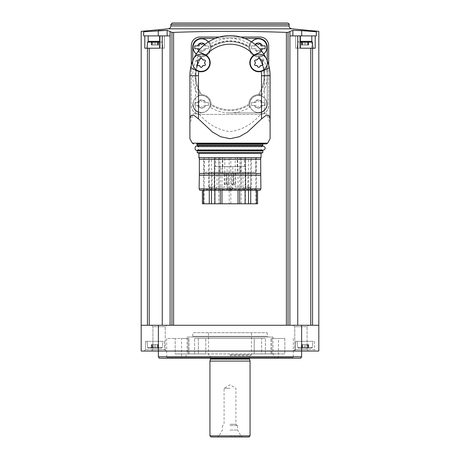 <?xml version="1.0" encoding="UTF-8"?>
<svg xmlns="http://www.w3.org/2000/svg" width="460" height="460" viewBox="0 0 460 460"><rect width="100%" height="100%" fill="white"/><g stroke="black" fill="none" stroke-linecap="round" stroke-linejoin="round"><path stroke-width="0.34" stroke-dasharray="2.3 1.72" d="M203.625 157.659L222.766 157.659L203.625 157.659L203.625 189.457L256.375 189.457L256.375 157.659L237.233 157.659L256.375 157.659M239.855 157.659L239.855 166.537L237.233 166.537L245.416 166.537L245.416 172.27L255.691 172.27L255.691 157.659M255.691 172.27L204.309 172.27L204.309 157.659M239.855 166.537L238.033 166.537L238.033 190.319M221.967 190.319L221.967 166.537L220.144 166.537L220.144 157.659M203.625 189.457L203.113 190.319L256.887 190.319L256.375 189.457M260.044 190.319L199.956 190.319M256.887 190.319L203.113 190.319M260.872 188.887L199.128 188.887M199.128 175.421L260.653 175.191L199.347 175.191L199.347 159.298L260.653 159.298L260.653 173.431L199.347 173.431M260.872 175.421L199.347 175.191M260.653 173.431L260.653 175.191M261.188 157.544L198.812 157.544M260.653 157.659L261.303 157.659M198.697 157.659L199.347 157.659M198.939 157.544L261.061 157.544L198.939 157.544M261.061 153.272L198.939 153.272M262.804 152.645L197.196 152.645M262.373 150.495L197.627 150.495M198.553 150.495L261.447 150.495L198.553 150.495L198.553 149.494L261.447 149.494L198.553 149.494M198.553 146.912L261.447 146.912L198.553 146.912L198.553 145.912L261.447 145.912L198.553 145.912M261.447 145.912L197.627 145.912M263.235 143.905L266.397 143.905M266.179 115.253L268.738 115.253M191.262 115.253L193.821 115.253M189.888 75.716L195.621 75.716L195.621 113.821L193.085 113.821L189.888 123.93L189.888 75.716A40.112 40.112 0 0 1 195.787 54.78C196.069 55.482 197.903 56.154 201.29 56.798A9.453 9.453 0 0 0 201.63 56.81A34.092 34.092 0 0 0 201.63 94.628A34.092 34.092 0 0 1 201.63 56.81L198.283 56.195A37.248 37.248 0 0 0 198.283 95.243L200.635 94.679A34.954 34.954 0 0 1 197.731 62.29M195.621 113.821L199.025 113.821C207.195 123.912 217.517 129.864 230 131.663C242.541 129.829 252.862 123.878 260.975 113.821L266.915 113.821L270.112 123.93L270.112 75.716A40.112 40.112 0 0 0 250.936 41.504C250.234 41.785 249.561 43.619 248.917 47.006A9.453 9.453 0 0 0 248.912 47.346A34.092 34.092 0 0 0 211.088 47.346L211.036 46.356A34.954 34.954 0 0 1 248.963 46.356L249.527 43.999A37.248 37.248 0 0 0 210.473 43.999L211.036 46.356M195.621 75.716A34.379 34.379 0 0 1 201.29 56.798M264.379 113.821L264.379 75.716A34.379 34.379 0 0 0 258.71 56.798A9.453 9.453 0 0 1 258.37 56.81A34.092 34.092 0 0 1 258.37 94.628A9.453 9.453 0 0 0 248.912 104.087A34.092 34.092 0 0 1 211.088 104.087A9.453 9.453 0 0 0 201.63 94.628L200.635 94.679M192.751 60.829L192.751 47.012A8.596 8.596 0 0 1 201.348 38.416L258.652 38.416A8.596 8.596 0 0 1 267.248 47.012L267.248 104.311A8.596 8.596 0 0 1 258.652 112.907L232.064 112.907A37.248 37.248 0 0 0 249.527 107.433L248.912 104.087A34.092 34.092 0 0 1 211.088 104.087L210.473 107.433A37.248 37.248 0 0 0 227.936 112.907L232.064 112.907A37.248 37.248 0 0 1 227.936 112.907L258.652 112.907A8.596 8.596 0 0 0 267.248 104.311L267.248 60.829M248.963 105.081A34.954 34.954 0 0 1 211.036 105.081M197.731 62.284A34.954 34.954 0 0 1 200.635 56.752M259.365 56.752L258.37 56.81A34.092 34.092 0 0 1 258.37 94.628L261.717 95.243A37.248 37.248 0 0 0 261.717 56.195L259.365 56.752A34.954 34.954 0 0 1 262.269 62.284M262.269 62.29A34.954 34.954 0 0 1 259.365 94.679M248.963 46.356L248.912 47.346A34.092 34.092 0 0 0 211.088 47.346A9.453 9.453 0 0 0 211.083 47.006C210.439 43.625 209.766 41.791 209.064 41.504A40.112 40.112 0 0 1 250.936 41.504A9.453 9.453 0 0 0 264.212 54.78C263.925 55.482 262.091 56.154 258.71 56.798M209.064 41.504A40.112 40.112 0 0 0 195.787 54.78A9.453 9.453 0 0 0 209.064 41.504M193.884 58.259A40.112 40.112 0 0 0 192.976 60.283A8.596 8.596 0 0 0 199.536 71.196A8.596 8.596 0 0 0 209.76 63.606A8.596 8.596 0 0 0 192.976 60.283M267.024 60.283A40.112 40.112 0 0 0 266.116 58.259A8.596 8.596 0 0 0 250.24 63.606A8.596 8.596 0 0 0 260.464 71.196A8.596 8.596 0 0 0 266.116 58.259M211.083 47.006A34.379 34.379 0 0 1 248.917 47.006M258.365 95.427A8.596 8.596 0 0 1 265.805 108.318A8.596 8.596 0 0 1 250.918 108.318A8.596 8.596 0 0 1 258.365 95.427A8.596 8.596 0 0 1 265.805 108.318A8.596 8.596 0 0 1 250.918 108.318A8.596 8.596 0 0 1 258.365 95.427A8.596 8.596 0 0 1 265.805 108.318A8.596 8.596 0 0 1 250.918 108.318A8.596 8.596 0 0 1 258.365 95.427M261.717 95.243A9.453 9.453 0 0 0 249.527 107.433M201.635 38.703A8.596 8.596 0 0 1 209.081 51.595A8.596 8.596 0 0 1 194.195 51.595A8.596 8.596 0 0 1 201.635 38.703M258.365 38.703A8.596 8.596 0 0 1 265.805 51.595A8.596 8.596 0 0 1 250.918 51.595A8.596 8.596 0 0 1 258.365 38.703M244.743 38.416L215.257 38.416M198.283 56.195A9.453 9.453 0 0 0 210.473 43.999M249.527 43.999A9.453 9.453 0 0 0 261.717 56.195M192.751 104.311A8.596 8.596 0 0 0 201.348 112.907A8.596 8.596 0 0 1 192.751 104.311M191.32 65.096L191.32 105.8A8.596 8.596 0 0 0 199.916 114.396L260.084 114.396A8.596 8.596 0 0 0 268.68 105.8L268.68 65.096M240.626 37.041L219.374 37.041M191.32 45.632L191.32 105.8C191.849 111.038 194.712 113.902 199.916 114.396L260.084 114.396C265.293 113.896 268.157 111.032 268.68 105.8L268.68 45.632C268.151 40.4 265.288 37.53 260.084 37.041L199.916 37.041C194.706 37.536 191.843 40.405 191.32 45.632M301.628 325.26L141.185 325.26L286.402 325.26L141.185 325.26L141.185 351.049L318.815 351.049L318.815 325.26L301.628 325.26L301.628 351.049L158.372 351.049L301.628 351.049M151.501 325.26L166.687 325.26L151.501 325.26L166.687 325.26L151.501 325.26L152.933 326.698L165.255 326.698L152.933 326.698L165.255 326.698L152.933 326.698L151.501 325.26M293.313 325.26L308.499 325.26L293.313 325.26L308.499 325.26L293.313 325.26L294.745 326.698L307.067 326.698L294.745 326.698L307.067 326.698L294.745 326.698L293.313 325.26M286.402 325.26L297.747 325.26L286.402 325.26L286.402 32.407C248.998 31.015 211.399 31.015 173.598 32.407L173.598 325.26M297.747 325.26L312.57 325.26L297.747 325.26L297.747 35.892L289.909 35.892L301.714 35.892L289.909 35.892L289.909 31.504L288.058 32.361L288.058 325.26M165.824 351.049L144.049 351.049L165.824 351.049L144.049 351.049L165.824 351.049L164.392 349.617L145.481 349.617L164.392 349.617L165.824 351.049M315.951 351.049L294.176 351.049L315.951 351.049L294.176 351.049L315.951 351.049L314.519 349.617L295.608 349.617L314.519 349.617L315.951 351.049M151.501 351.049L166.687 351.049L151.501 351.049L166.687 351.049L151.501 351.049L152.933 349.617L165.255 349.617L152.933 349.617L152.933 326.698L152.933 349.617L165.255 349.617L152.933 349.617L151.501 351.049M293.313 351.049L308.499 351.049L293.313 351.049L308.499 351.049L293.313 351.049L294.745 349.617L307.067 349.617L294.745 349.617L294.745 326.698L294.745 349.617L307.067 349.617L294.745 349.617L293.313 351.049M159.568 48.214L144.808 48.214L164.392 48.214L144.808 48.214L144.808 35.892L164.392 35.892L159.534 35.892L160.172 35.892L159.534 35.892L159.534 48.214L159.568 35.892L162.254 35.892L162.254 325.26M158.286 35.892L143.664 35.892L158.286 35.892L158.286 30.624L143.664 31.792L143.664 35.892L144.808 35.892M171.942 325.26L171.942 32.361L170.091 31.504L170.091 35.892L162.254 35.892M170.108 31.51L170.108 325.26M289.892 31.51L289.892 325.26M300.432 48.214L300.432 35.892L300.466 48.214L299.828 48.214L315.192 48.214L295.608 48.214L311.805 48.214L311.805 35.892L316.336 35.892L301.714 35.892L316.336 35.892L316.336 31.792L292.87 30.36L289.909 31.504M311.805 35.892L297.747 35.892M300.466 35.892L295.608 35.892L300.466 35.892M311.805 41.377L311.805 48.214L315.192 48.214L315.192 35.892M170.091 31.504L167.13 30.36L167.13 35.892M287.695 23L172.304 23M301.628 356.776L158.372 356.776M300.765 358.214L159.235 358.214M165.968 358.214L294.032 358.214L165.968 358.214L166.681 357.495L166.681 338.445L175.168 338.445L166.681 338.445M261.659 338.445L198.34 338.445L265.385 338.445L261.659 338.445L261.659 353.912L284.832 353.912L261.659 353.912L265.385 353.912L261.659 353.912L261.659 338.445M175.168 353.912L198.34 353.912L175.168 353.912L189.066 353.912L175.168 353.912L175.168 338.445L189.066 338.445L175.168 338.445L175.168 353.912M284.832 338.445L270.934 338.445L284.832 338.445L284.832 353.912L270.934 353.912L284.832 353.912L284.832 338.445M254.207 353.912L271.935 353.912L254.207 353.912L265.385 353.912L254.207 353.912L254.207 338.445L205.792 338.445L265.385 338.445L254.207 338.445L254.207 353.912M188.065 353.912L205.792 353.912L188.065 353.912L188.065 338.445L181.579 338.445L189.066 338.445L188.065 338.445L188.065 353.912M198.34 353.912L194.614 353.912L198.34 353.912L198.34 338.445L194.614 338.445L205.792 338.445L194.614 338.445L198.34 338.445L198.34 353.912M182.298 358.214L277.702 358.214L182.298 358.214L181.579 357.495L181.579 338.445M185.018 358.214L274.982 358.214L185.018 358.214L187.024 353.912L272.976 353.912L187.024 353.912L187.024 337.007L272.976 337.007L187.024 337.007M192.038 337.007L267.961 337.007L192.038 337.007L192.751 336.294L192.751 332.712L267.248 332.712L192.751 332.712M230 332.712L251.488 332.712L230 332.712M230 355.344L250.913 355.344L230 355.344M250.056 361.077L209.944 361.077M250.056 435.856L209.944 435.856M248.912 437L211.088 437M230 437L242.604 437L230 437M230 436.132L241.103 436.132L230 436.132M230 430.054L237.59 430.054L230 430.054M230 425.54L237.59 425.54L230 425.54M230 424.298L235.922 424.298L230 424.298M230 388.292L224.077 388.292L230 388.292M314.519 341.308L314.519 349.617L295.608 349.617L314.519 349.617L314.519 341.308L295.608 341.308L314.519 341.308M312.944 341.308L297.183 341.308L312.944 341.308L297.183 341.308L312.944 341.308L312.409 347.398L311.552 348.185L298.574 348.185L311.552 348.185L298.574 348.185L311.552 348.185L312.409 347.398L312.944 341.308M301.737 348.185L305.842 348.185L301.484 348.185L302.174 348.185L301.737 348.185L301.737 344.603L302.513 344.603L301.484 344.603L301.737 348.185M305.842 348.185L308.643 348.185L304.284 348.185L308.643 348.185L305.842 348.185L305.842 344.603L304.284 344.603L308.643 344.603L302.513 344.603L308.643 344.603L305.842 344.603L305.842 348.185M308.395 348.185L307.953 348.185L308.643 348.185L307.953 348.185L308.395 348.185L308.395 344.603L307.953 344.603L308.643 344.603L307.953 344.603L308.395 344.603L308.395 348.185M302.513 348.185L304.284 348.185L302.513 348.185L302.513 344.603L301.484 344.603L304.284 344.603L302.513 344.603L302.513 348.185M164.392 341.308L164.392 349.617L145.481 349.617L164.392 349.617L164.392 341.308L145.481 341.308L164.392 341.308M162.817 341.308L147.056 341.308L162.817 341.308L147.056 341.308L162.817 341.308L162.282 347.398L161.425 348.185L148.448 348.185L161.425 348.185L148.448 348.185L161.425 348.185L162.282 347.398L162.817 341.308M151.605 348.185L155.716 348.185L151.357 348.185L152.047 348.185L151.605 348.185L151.605 344.603L152.386 344.603L151.357 344.603L151.605 348.185M155.716 348.185L158.516 348.185L154.157 348.185L158.516 348.185L155.716 348.185L155.716 344.603L154.157 344.603L158.516 344.603L152.386 344.603L158.516 344.603L155.716 344.603L155.716 348.185M158.263 348.185L157.826 348.185L158.516 348.185L157.826 348.185L158.263 348.185L158.263 344.603L157.826 344.603L158.516 344.603L157.826 344.603L158.263 344.603L158.263 348.185M152.386 348.185L154.157 348.185L152.386 348.185L152.386 344.603L151.357 344.603L154.157 344.603L152.386 344.603L152.386 348.185M292.87 35.892L292.87 30.36M301.714 35.892L301.714 30.624M312.944 48.214L297.183 48.214L312.944 48.214L297.183 48.214L312.944 48.214L312.409 42.119L297.718 42.119L312.409 42.119L311.552 41.337L300.466 41.337M162.817 48.214L147.056 48.214L162.817 48.214L147.056 48.214L162.817 48.214L162.282 42.119L162.817 48.214M302.513 41.337L302.513 45.063L302.513 41.337L302.513 45.063L302.513 41.337L301.484 41.337L308.643 41.337L304.284 41.337L304.284 45.063L305.842 45.063L301.484 45.063L308.643 45.063L301.484 45.063L304.284 45.063L304.284 41.337M159.534 42.119L147.591 42.119L162.282 42.119L161.425 41.337L162.282 42.119L147.591 42.119L148.448 41.337L159.534 41.337M152.386 41.337L152.386 45.063L152.386 41.337L152.386 45.063L152.386 41.337L151.357 41.337L158.516 41.337L154.157 41.337L154.157 45.063L155.716 45.063L151.357 45.063L158.516 45.063L151.357 45.063L154.157 45.063L154.157 41.337M157.487 41.337L158.516 41.337L157.487 41.337L157.487 45.063L158.516 45.063L155.716 45.063L157.487 45.063L157.487 41.337M307.613 41.337L308.643 41.337L307.613 41.337L307.613 45.063L308.643 45.063L305.842 45.063L307.613 45.063L307.613 41.337M308.395 45.063L307.953 45.063L308.643 45.063L307.953 45.063L308.395 45.063L308.395 41.337L308.395 45.063M158.263 45.063L157.826 45.063L158.516 45.063L157.826 45.063L158.263 45.063L158.263 41.337L158.263 45.063M201.635 95.427A8.596 8.596 0 0 1 209.081 108.318A8.596 8.596 0 0 1 194.195 108.318A8.596 8.596 0 0 1 201.635 95.427A8.596 8.596 0 0 1 209.081 108.318A8.596 8.596 0 0 1 194.195 108.318A8.596 8.596 0 0 1 201.635 95.427A8.596 8.596 0 0 1 209.081 108.318A8.596 8.596 0 0 1 194.195 108.318A8.596 8.596 0 0 1 201.635 95.427M210.473 107.433A9.453 9.453 0 0 0 198.283 95.243M254.311 102.591L251.516 102.591L251.516 105.455L255.852 105.455A1.403 1.403 0 0 1 255.99 106.57A0.805 0.805 0 0 0 257.341 107.352A1.403 1.403 0 0 1 259.382 107.352A0.805 0.805 0 0 0 260.739 106.57A1.403 1.403 0 0 1 260.872 105.455L265.213 105.455L265.213 102.591L260.872 102.591A1.403 1.403 0 0 1 260.739 101.476A0.805 0.805 0 0 0 259.382 100.694A1.403 1.403 0 0 1 257.341 100.694A0.805 0.805 0 0 0 255.99 101.476A1.403 1.403 0 0 1 255.852 102.591L254.311 102.591A4.295 4.295 0 0 1 262.418 102.591M263.729 54.01A8.596 8.596 0 0 1 251.637 41.946A8.596 8.596 0 0 0 263.729 54.01M256.048 45.218A1.403 1.403 0 0 1 255.852 45.862L251.516 45.862L251.516 48.725L255.852 48.725A1.403 1.403 0 0 1 255.99 49.847A0.805 0.805 0 0 0 257.341 50.623A1.403 1.403 0 0 1 259.382 50.623A0.805 0.805 0 0 0 260.762 49.979M208.363 41.946A8.596 8.596 0 0 1 196.27 54.01A8.596 8.596 0 0 0 208.363 41.946M199.237 49.979A0.805 0.805 0 0 0 200.617 50.623A1.403 1.403 0 0 1 202.659 50.623A0.805 0.805 0 0 0 204.01 49.847A1.403 1.403 0 0 1 204.148 48.725L208.483 48.725L208.483 45.862L204.148 45.862A1.403 1.403 0 0 1 203.952 45.218M197.581 102.591L194.787 102.591L194.787 105.455L199.128 105.455A1.403 1.403 0 0 1 199.261 106.57A0.805 0.805 0 0 0 200.617 107.352A1.403 1.403 0 0 1 202.659 107.352A0.805 0.805 0 0 0 204.01 106.57A1.403 1.403 0 0 1 204.148 105.455L208.483 105.455L208.483 102.591L204.148 102.591A1.403 1.403 0 0 1 204.01 101.476A0.805 0.805 0 0 0 202.659 100.694A1.403 1.403 0 0 1 200.617 100.694A0.805 0.805 0 0 0 199.261 101.476A1.403 1.403 0 0 1 199.128 102.591L197.581 102.591A4.295 4.295 0 0 1 205.689 102.591M255.852 102.591L251.516 102.591L251.516 105.455L255.852 105.455A1.403 1.403 0 0 1 255.99 106.57A0.805 0.805 0 0 0 257.341 107.352A1.403 1.403 0 0 1 259.382 107.352A0.805 0.805 0 0 0 260.739 106.57A1.403 1.403 0 0 1 260.872 105.455L265.213 105.455L265.213 102.591L260.872 102.591A1.403 1.403 0 0 1 260.739 101.476A0.805 0.805 0 0 0 259.382 100.694A1.403 1.403 0 0 1 257.341 100.694A0.805 0.805 0 0 0 255.99 101.476A1.403 1.403 0 0 1 255.852 102.591M199.128 102.591L194.787 102.591L194.787 105.455L199.128 105.455A1.403 1.403 0 0 1 199.261 106.57A0.805 0.805 0 0 0 200.617 107.352A1.403 1.403 0 0 1 202.659 107.352A0.805 0.805 0 0 0 204.01 106.57A1.403 1.403 0 0 1 204.148 105.455L208.483 105.455L208.483 102.591L204.148 102.591A1.403 1.403 0 0 1 204.01 101.476A0.805 0.805 0 0 0 202.659 100.694A1.403 1.403 0 0 1 200.617 100.694A0.805 0.805 0 0 0 199.261 101.476A1.403 1.403 0 0 1 199.128 102.591M197.581 48.725L199.128 48.725A1.403 1.403 0 0 1 199.261 49.847A0.805 0.805 0 0 0 200.617 50.623A1.403 1.403 0 0 1 202.659 50.623A0.805 0.805 0 0 0 204.01 49.847A1.403 1.403 0 0 1 204.148 48.725L208.483 48.725L208.483 45.862L204.148 45.862A1.403 1.403 0 0 1 204.01 44.746A0.805 0.805 0 0 0 202.659 43.964A1.403 1.403 0 0 1 200.617 43.964A0.805 0.805 0 0 0 199.261 44.746A1.403 1.403 0 0 1 199.128 45.862L197.581 45.862M194.787 45.862L194.787 48.725M262.418 45.862L260.872 45.862A1.403 1.403 0 0 1 260.739 44.746A0.805 0.805 0 0 0 259.382 43.964A1.403 1.403 0 0 1 257.341 43.964A0.805 0.805 0 0 0 255.99 44.746A1.403 1.403 0 0 1 255.852 45.862L251.516 45.862L251.516 48.725L255.852 48.725A1.403 1.403 0 0 1 255.99 49.847A0.805 0.805 0 0 0 257.341 50.623A1.403 1.403 0 0 1 259.382 50.623A0.805 0.805 0 0 0 260.739 49.847A1.403 1.403 0 0 1 260.872 48.725L262.418 48.725M265.213 48.725L265.213 45.862M253.908 55.183A9.027 9.027 0 0 0 261.228 71.455M197.507 70.995A9.027 9.027 0 0 0 209.139 67.074A9.027 9.027 0 0 0 206.091 55.183M255.789 59.972A0.943 0.943 0 0 0 254.869 61.565M259.716 58.765A0.943 0.943 0 0 0 257.876 58.765M262.717 61.565A0.943 0.943 0 0 0 261.798 59.972M261.798 65.561A0.943 0.943 0 0 0 262.884 65.136M262.89 65.13A0.943 0.943 0 0 0 262.717 63.969M257.876 66.769A0.943 0.943 0 0 0 258.784 67.493M258.796 67.493A0.943 0.943 0 0 0 259.716 66.769M254.869 63.969A0.943 0.943 0 0 0 255.789 65.561M198.202 59.972A0.943 0.943 0 0 0 197.282 61.565M202.124 58.765A0.943 0.943 0 0 0 200.284 58.765M205.131 61.565A0.943 0.943 0 0 0 204.211 59.972M204.211 65.561A0.943 0.943 0 0 0 205.298 65.136M205.298 65.13A0.943 0.943 0 0 0 205.131 63.969M200.284 66.769A0.943 0.943 0 0 0 202.124 66.769M197.282 63.969A0.943 0.943 0 0 0 198.202 65.561M193.085 113.821L199.025 113.821M260.975 113.821L266.915 113.821M202.423 203.786L257.577 203.786M221.967 166.537L238.033 166.537M245.416 203.786L230.805 203.786L245.416 203.786L245.416 157.659L230.805 157.659L245.416 157.659M229.195 203.786L214.584 203.786L229.195 203.786L229.195 157.659L214.584 157.659L229.195 157.659M218.764 203.786L204.154 203.786L218.764 203.786L218.764 157.659L204.154 157.659L218.764 157.659M255.846 203.786L241.236 203.786L255.846 203.786L255.846 157.659L241.236 157.659L255.846 157.659M251.39 157.659L245.692 157.659L251.39 157.659L251.39 187.168L245.692 187.168L251.39 187.168M214.308 157.659L208.61 157.659L214.308 157.659L214.308 187.168L208.61 187.168L214.308 187.168M224.739 157.659L219.04 157.659L224.739 157.659L224.739 187.168L219.04 187.168L224.739 187.168M240.959 157.659L235.261 157.659L240.959 157.659L240.959 187.168L235.261 187.168L240.959 187.168M204.309 172.27L214.584 172.27L214.584 166.537L215.648 166.537L215.648 157.659M215.648 166.537L220.144 166.537M237.452 166.537L222.548 166.537L237.452 166.537L237.452 173.489L222.548 173.489L222.548 166.537M245.416 166.537L214.584 166.537M232.852 166.537L227.148 166.537L232.852 166.537L232.852 188.6L227.148 188.6L227.148 166.537M228.58 190.032C232.219 189.445 227.734 184.96 227.148 188.6L232.852 188.6L231.42 187.168L228.58 187.168L231.42 187.168L230 188.399L231.42 190.032L228.58 190.032L231.42 190.032M212.106 172.27L209.271 172.27L212.106 172.27L212.106 187.456L209.271 187.456L209.271 172.27M217.039 172.27L214.205 172.27L217.039 172.27L217.039 187.456L214.205 187.456L214.205 172.27M245.795 172.27L242.96 172.27L245.795 172.27L245.795 187.456L242.96 187.456L242.96 172.27M250.729 172.27L247.894 172.27L250.729 172.27L250.729 187.456L247.894 187.456L247.894 172.27M245.416 172.27L214.584 172.27M219.966 172.27L219.966 166.537M240.034 172.27L240.034 166.537M222.835 173.771L237.164 173.771M224.227 173.771L226.032 173.771L224.227 173.771L224.227 184.046L226.032 184.046L224.227 184.046A0.903 0.903 0 0 0 225.13 184.949A0.903 0.903 0 0 0 226.032 184.046L226.032 173.771M226.665 173.771L228.465 173.771L226.665 173.771L228.465 173.771L226.665 173.771L226.665 184.046L226.665 173.771M231.535 173.771L233.335 173.771L231.535 173.771L233.335 173.771L231.535 173.771L231.535 184.046L231.535 173.771M233.967 173.771L235.773 173.771L233.967 173.771L233.967 184.046L235.773 184.046L233.967 184.046A0.903 0.903 0 0 0 234.87 184.949A0.903 0.903 0 0 0 235.773 184.046L235.773 173.771M248.584 189.319L250.044 189.319L248.584 189.319L247.894 187.456L250.729 187.456L250.044 189.319M243.65 189.319L245.111 189.319L243.65 189.319L242.96 187.456L245.795 187.456L245.111 189.319M214.889 189.319L216.349 189.319L214.889 189.319L214.205 187.456L217.039 187.456L216.349 189.319M209.955 189.319L211.416 189.319L209.955 189.319L209.271 187.456L212.106 187.456L211.416 189.319M239.717 190.319L239.717 166.537M245.105 190.319L245.105 157.659M214.895 190.319L214.895 157.659M220.282 190.319L220.282 166.537M262.804 150.926L197.196 150.926M262.804 145.481L197.196 145.481M262.804 144.337L197.196 144.337M192.349 143.163L267.651 143.163M264.379 75.716L270.112 75.716M201.63 94.628A34.092 34.092 0 0 1 201.63 56.81M248.912 104.087A34.092 34.092 0 0 1 211.088 104.087M258.37 56.81A34.092 34.092 0 0 1 258.37 94.628M158.372 325.26L158.372 351.049M147.43 48.214L147.43 325.26M149.224 48.214L149.224 325.26M310.776 48.214L310.776 325.26M312.57 48.214L312.57 325.26M291.72 28.807L168.28 28.807M289.127 25.955L170.873 25.955M289.127 24.432L170.873 24.432M166.681 357.495L293.319 357.495L166.681 357.495M271.935 353.912L271.935 338.445L271.935 353.912M205.792 353.912L205.792 338.445L205.792 353.912M181.579 357.495L278.421 357.495L181.579 357.495M192.751 336.294L267.248 336.294L192.751 336.294M230 354.775L251.488 354.775L230 354.775M230 356.494L249.481 356.494L230 356.494M249.481 358.788L210.519 358.788M249.521 359.082L210.479 359.082M312.409 347.398L297.718 347.398L312.409 347.398M162.282 347.398L147.591 347.398L162.282 347.398M304.284 344.603L304.284 348.185L304.284 344.603M307.613 344.603L307.613 348.185L307.613 344.603M154.157 344.603L154.157 348.185L154.157 344.603M157.487 344.603L157.487 348.185L157.487 344.603M299.828 48.214L299.828 35.892L299.828 48.214M160.172 48.214L160.172 35.892L160.172 48.214M148.195 35.892L148.195 41.377M300.466 42.119L312.409 42.119M301.737 45.063L301.737 41.337L301.737 45.063M305.842 45.063L305.842 41.337L305.842 45.063M151.605 45.063L151.605 41.337L151.605 45.063M155.716 45.063L155.716 41.337L155.716 45.063M258.365 95.519A8.504 8.504 0 0 1 265.725 108.272A8.504 8.504 0 0 1 250.999 108.272A8.504 8.504 0 0 1 258.365 95.519M262.418 105.455A4.295 4.295 0 0 1 254.311 105.455M263.678 53.929A8.504 8.504 0 0 1 251.718 41.992M254.311 45.862A4.295 4.295 0 0 1 255.133 44.459M261.205 50.519A4.295 4.295 0 0 1 254.311 48.725M208.282 41.992A8.504 8.504 0 0 1 196.322 53.929M204.867 44.459A4.295 4.295 0 0 1 205.689 45.862M205.689 48.725A4.295 4.295 0 0 1 198.795 50.519M201.635 95.519A8.504 8.504 0 0 1 209.001 108.272A8.504 8.504 0 0 1 194.275 108.272A8.504 8.504 0 0 1 201.635 95.519M205.689 105.455A4.295 4.295 0 0 1 197.581 105.455M250.717 190.319L250.717 157.659M256.513 190.319L256.513 189.692M203.487 190.319L203.487 189.692M209.283 190.319L209.283 157.659M248.532 190.319L248.532 157.659M211.468 190.319L211.468 157.659M244.352 166.537L244.352 157.659M237.659 166.537L237.659 157.659M222.341 166.537L222.341 157.659M222.617 166.537L222.617 157.659M237.383 166.537L237.383 157.659M231.535 184.046L233.335 184.046L231.535 184.046A0.903 0.903 0 0 0 232.438 184.949A0.903 0.903 0 0 0 233.335 184.046L233.335 173.771L233.335 184.046A0.903 0.903 0 0 1 232.438 184.949A0.903 0.903 0 0 1 231.535 184.046M226.665 184.046L228.465 184.046L226.665 184.046A0.903 0.903 0 0 0 227.562 184.949A0.903 0.903 0 0 0 228.465 184.046L228.465 173.771L228.465 184.046A0.903 0.903 0 0 1 227.562 184.949A0.903 0.903 0 0 1 226.665 184.046M261.447 150.351L261.447 149.494L263.16 150.351L196.84 150.351M261.447 146.056L261.447 146.912L263.16 146.056L196.84 146.056M307.067 349.617L308.499 351.049L307.067 349.617L307.067 326.698L308.499 325.26L307.067 326.698L307.067 349.617M165.255 349.617L166.687 351.049L165.255 349.617L165.255 326.698L166.687 325.26L165.255 326.698L165.255 349.617M293.319 338.445L293.319 357.495L294.032 358.214M277.702 358.214L278.421 357.495L278.421 338.445M272.976 337.007L272.976 353.912L274.982 358.214M267.248 332.712L267.248 336.294L267.961 337.007M250.913 355.344L251.488 354.775L251.488 332.712M209.087 355.344L208.512 354.775L208.512 332.712M249.481 358.214L249.481 356.494L250.631 355.344M210.519 358.214L210.519 356.494L209.369 355.344M222.41 425.54L222.41 430.054L218.897 436.132L217.396 437M237.59 425.54L237.59 430.054L241.103 436.132L242.604 437M237.164 425.54L235.922 424.298L235.922 388.292L230 384.876L224.077 388.292L224.077 424.298L222.835 425.54M194.614 353.912L194.614 338.445L194.614 353.912M265.385 353.912L265.385 338.445L265.385 353.912M189.066 353.912L189.066 338.445L189.066 353.912M270.934 353.912L270.934 338.445L270.934 353.912M295.608 349.617L294.176 351.049L295.608 349.617L295.608 341.308L295.608 349.617M297.718 347.398L297.183 341.308L297.718 347.398L298.574 348.185L297.718 347.398M145.481 349.617L144.049 351.049L145.481 349.617L145.481 341.308L145.481 349.617M147.591 347.398L147.056 341.308L147.591 347.398L148.448 348.185L147.591 347.398M302.174 344.603L302.174 348.185L302.174 344.603M301.484 344.603L301.484 348.185L301.484 344.603M308.643 344.603L308.643 348.185L308.643 344.603M307.953 344.603L307.953 348.185L307.953 344.603M152.047 344.603L152.047 348.185L152.047 344.603M151.357 344.603L151.357 348.185L151.357 344.603M158.516 344.603L158.516 348.185L158.516 344.603M157.826 344.603L157.826 348.185L157.826 344.603M295.608 48.214L295.608 35.892L295.608 48.214M164.392 48.214L164.392 35.892L164.392 48.214M297.718 42.119L297.183 48.214L297.718 42.119L298.574 41.337L297.718 42.119M147.591 42.119L147.056 48.214M302.174 45.063L302.174 41.337L302.174 45.063M301.484 45.063L301.484 41.337L301.484 45.063M308.643 45.063L308.643 41.337L308.643 45.063M307.953 45.063L307.953 41.337L307.953 45.063M152.047 45.063L152.047 41.337L152.047 45.063M151.357 45.063L151.357 41.337L151.357 45.063M158.516 45.063L158.516 41.337L158.516 45.063M157.826 45.063L157.826 41.337L157.826 45.063M241.236 203.786L241.236 157.659M204.154 203.786L204.154 157.659M214.584 203.786L214.584 157.659M230.805 203.786L230.805 157.659M245.692 187.168L245.692 157.659M208.61 187.168L208.61 157.659M219.04 187.168L219.04 157.659M235.261 187.168L235.261 157.659M222.766 166.537L222.766 157.659M237.233 166.537L237.233 157.659M240.172 172.27L240.172 166.537M219.828 172.27L219.828 166.537"/><path stroke-width="0.69" d="M257.577 203.786L257.577 190.319L257.577 203.786L238.033 203.786L238.033 190.319M238.033 203.786L202.423 203.786L202.423 190.319L202.423 203.786M260.872 188.887L199.128 188.887L199.956 190.319L260.044 190.319L260.872 188.887L260.653 157.659L260.653 159.298L199.347 159.298L199.347 157.659L198.697 157.659L260.653 157.659M199.128 188.887L199.347 175.191L260.653 175.191M199.347 175.191L199.347 173.431L260.653 173.431M199.347 173.431L199.347 157.659M198.939 157.544L198.939 153.272L261.061 153.272L262.804 152.645L262.804 150.926L262.373 150.495L197.627 150.495L197.196 150.926L262.804 150.926M198.939 153.272L197.196 152.645L262.804 152.645M197.196 152.645L197.196 150.926M198.553 149.494C193.901 153.45 193.901 142.957 198.553 146.912M197.196 144.337L262.804 144.337L263.235 143.905L196.765 143.905L197.627 145.912L261.447 146.056M196.765 143.905L266.397 143.905L267.651 143.163L270.112 138.696L270.112 118.876L268.738 115.253L266.179 115.253L261.516 118.876L247.664 131.939L239.361 136.735L230.034 138.696L220.679 136.752L212.382 131.968L198.484 118.876L193.821 115.253L191.262 115.253L189.888 118.876L189.888 138.696L192.349 143.163L267.651 143.163M193.602 143.905L192.349 143.163M189.888 138.696L189.888 123.93M189.888 118.876L189.888 75.716A40.112 40.112 0 0 1 190.653 67.919L197.507 70.995L190.653 67.919A40.112 40.112 0 0 1 192.976 60.283M270.112 123.93L270.112 138.696M270.112 118.876L270.112 75.716L261.516 75.716L261.516 118.876M261.516 75.716A31.516 31.516 0 0 0 261.228 71.455A9.027 9.027 0 0 0 262.493 70.995L269.347 67.919L261.228 71.455A9.027 9.027 0 0 1 253.908 55.183A31.516 31.516 0 0 0 206.091 55.183A9.027 9.027 0 0 0 204.907 54.539L198.059 51.457L206.091 55.183A9.027 9.027 0 0 1 198.772 71.455L197.507 70.995M255.093 54.539L253.908 55.183A9.027 9.027 0 0 1 255.093 54.539L261.941 51.457L255.093 54.539M193.884 58.259A40.112 40.112 0 0 1 266.116 58.259M267.024 60.283A40.112 40.112 0 0 1 270.112 75.716M267.248 60.829L267.248 47.012A8.596 8.596 0 0 0 258.652 38.416L244.743 38.416M215.257 38.416L201.348 38.416A8.596 8.596 0 0 0 192.751 47.012L192.751 60.829M219.374 37.041L199.916 37.041A8.596 8.596 0 0 0 191.32 45.632L191.32 65.096M268.68 65.096L268.68 45.632A8.596 8.596 0 0 0 260.084 37.041L240.626 37.041M173.598 325.26L173.598 32.407L171.942 32.361L173.598 32.407C211.002 31.015 248.601 31.015 286.402 32.407L288.058 32.361L286.402 32.407L286.402 325.26M158.372 325.26L141.185 325.26L141.185 351.049L318.815 351.049L318.815 325.26L158.372 325.26L158.372 356.776L301.628 356.776L301.628 325.26M148.195 41.377L148.195 35.892L159.534 35.892L159.568 48.214L144.808 48.214L144.808 35.892L143.664 35.892L143.664 31.792C140.357 31.217 140.357 31.217 143.664 31.792C140.357 31.217 140.357 31.217 143.664 31.792L167.13 30.36L158.286 30.624L158.286 35.892M148.195 35.892L144.808 35.892M159.568 48.214L159.534 35.892L170.091 35.892L170.091 31.504L171.942 32.361L171.942 325.26M301.714 35.892L301.714 30.624L316.336 31.792C319.642 31.217 319.642 31.217 316.336 31.792C319.642 31.217 319.642 31.217 316.336 31.792L316.336 35.892L300.432 35.892L300.466 48.214L300.432 35.892L297.747 35.892L297.747 325.26M300.432 48.214L315.192 48.214L315.192 35.892M288.058 325.26L288.058 32.361L289.909 31.504L289.909 35.892L297.747 35.892M289.892 31.51L289.892 325.26M170.108 31.51L170.108 325.26M162.254 35.892L162.254 325.26M167.13 35.892L167.13 30.36L170.091 31.504M289.909 31.504L292.87 30.36L301.714 30.624M170.873 24.432L289.127 24.432C289.392 24.041 288.914 23.563 287.695 23L172.304 23L170.873 24.432L170.873 25.955C170.74 27.571 169.872 28.52 168.28 28.807L291.72 28.807L318.815 31.355L318.815 325.26M158.372 356.776L159.235 358.214L300.765 358.214L301.628 356.776M230 361.077L250.056 361.077L249.521 359.082L210.479 359.082L209.944 361.077L230 361.077M250.056 435.856L248.912 437L211.088 437L209.944 435.856L250.056 435.856L250.056 361.077M292.87 35.892L292.87 30.36M300.466 41.337L311.552 41.337L312.409 42.119L312.944 48.214M304.284 41.337L302.513 41.337M159.534 41.337L148.448 41.337L147.591 42.119L147.056 48.214M154.157 41.337L152.386 41.337M258.365 38.703A8.596 8.596 0 0 1 263.729 54.01A8.596 8.596 0 0 0 258.365 38.703A8.596 8.596 0 0 0 251.637 41.946A8.596 8.596 0 0 1 258.365 38.703M260.762 49.979A0.805 0.805 0 0 0 260.739 49.847A1.403 1.403 0 0 1 260.872 48.725L265.213 48.725L265.213 45.862L260.872 45.862A1.403 1.403 0 0 1 260.739 44.746A0.805 0.805 0 0 0 259.382 43.964A1.403 1.403 0 0 1 257.341 43.964A0.805 0.805 0 0 0 255.99 44.746A1.403 1.403 0 0 1 256.048 45.218M201.635 38.703A8.596 8.596 0 0 1 208.363 41.946A8.596 8.596 0 0 0 193.522 44.453A8.596 8.596 0 0 0 196.27 54.01A8.596 8.596 0 0 1 201.635 38.703M203.952 45.218A1.403 1.403 0 0 1 204.01 44.746A0.805 0.805 0 0 0 202.659 43.964A1.403 1.403 0 0 1 200.617 43.964A0.805 0.805 0 0 0 199.261 44.746A1.403 1.403 0 0 1 199.128 45.862L194.787 45.862L194.787 48.725L199.128 48.725A1.403 1.403 0 0 1 199.261 49.847A0.805 0.805 0 0 0 199.237 49.979M204.867 44.459A4.295 4.295 0 0 0 197.581 45.862L194.787 45.862M194.787 48.725L197.581 48.725A4.295 4.295 0 0 0 198.795 50.519M261.205 50.519A4.295 4.295 0 0 0 262.418 48.725L265.213 48.725M265.213 45.862L262.418 45.862A4.295 4.295 0 0 0 255.133 44.459M258.796 54.171A8.596 8.596 0 0 1 266.236 67.062A8.596 8.596 0 0 1 251.35 67.062A8.596 8.596 0 0 1 258.796 54.171M254.869 61.565C254.363 60.559 254.667 60.03 255.789 59.972A1.656 1.656 0 0 0 257.128 59.8L258.796 58.04L260.464 59.8L261.798 59.972C262.919 60.03 263.229 60.565 262.717 61.565L262.2 62.727L262.717 63.969C263.223 64.975 262.919 65.504 261.798 65.561L260.532 65.694L259.716 66.769C259.101 67.706 258.486 67.706 257.876 66.769L257.128 65.734L255.789 65.561C254.667 65.504 254.363 64.969 254.869 63.969L255.386 62.807A1.656 1.656 0 0 0 254.869 61.565L255.386 62.807A1.656 1.656 0 0 1 254.869 63.969M255.789 59.972L257.128 59.8A1.656 1.656 0 0 0 257.876 58.765M201.204 54.171A8.596 8.596 0 0 1 208.65 67.062A8.596 8.596 0 0 1 193.763 67.062A8.596 8.596 0 0 1 201.204 54.171M205.131 63.969A1.656 1.656 0 0 1 204.614 62.807L205.131 63.969C205.637 64.975 205.333 65.504 204.211 65.561L202.871 65.734L202.124 66.769C201.514 67.706 200.899 67.706 200.284 66.769L199.467 65.694L198.202 65.561C197.081 65.504 196.771 64.969 197.282 63.969L197.8 62.807L197.282 61.565C196.776 60.559 197.081 60.03 198.202 59.972A1.656 1.656 0 0 0 199.536 59.8L201.204 58.04L202.871 59.8L204.211 59.972C205.333 60.03 205.637 60.565 205.131 61.565L204.614 62.727A1.656 1.656 0 0 0 204.614 62.807L204.614 62.727A1.656 1.656 0 0 1 205.131 61.565M198.202 59.972L199.536 59.8A1.656 1.656 0 0 0 200.284 58.765M259.716 58.765A1.656 1.656 0 0 0 261.798 59.972M262.717 61.565A1.656 1.656 0 0 0 262.717 63.969M261.798 65.561A1.656 1.656 0 0 0 259.716 66.769M257.876 66.769A1.656 1.656 0 0 0 255.789 65.561M197.282 63.969A1.656 1.656 0 0 0 197.282 61.565M202.124 58.765A1.656 1.656 0 0 0 204.211 59.972M204.211 65.561A1.656 1.656 0 0 0 202.124 66.769M200.284 66.769A1.656 1.656 0 0 0 198.202 65.561M221.967 203.786L221.967 190.319M239.717 203.786L239.717 190.319M245.105 203.786L245.105 190.319M214.895 203.786L214.895 190.319M220.282 203.786L220.282 190.319M197.196 145.481L262.804 145.481L262.373 145.912M198.484 118.876L198.484 75.716A31.516 31.516 0 0 1 198.772 71.455M198.484 75.716L189.888 75.716M147.43 48.214L147.43 325.26M149.224 48.214L149.224 325.26M312.57 48.214L312.57 325.26M310.776 48.214L310.776 325.26M170.873 25.955L289.127 25.955C289.26 27.571 290.128 28.52 291.72 28.807M210.519 358.214L210.519 358.788L249.481 358.788L249.481 358.214M311.805 41.377L311.805 35.892M312.409 42.119L300.466 42.119M159.534 42.119L147.591 42.119M251.718 41.992A8.504 8.504 0 0 1 266.386 44.482A8.504 8.504 0 0 1 263.678 53.929M196.322 53.929A8.504 8.504 0 0 1 201.635 38.795A8.504 8.504 0 0 1 208.282 41.992M250.717 203.786L250.717 190.319M256.513 203.786L256.513 190.319M203.487 203.786L203.487 190.319M209.283 203.786L209.283 190.319M248.532 203.786L248.532 190.319M211.468 203.786L211.468 190.319M261.061 157.544L261.061 153.272M196.84 150.351L263.16 150.351C265.938 148.919 265.938 147.487 263.16 146.056L196.84 146.056M262.804 145.481L262.804 144.337M168.28 28.807L141.185 31.355L141.185 325.26M289.127 25.955L289.127 24.432M249.481 358.788L249.521 359.082M210.519 358.788L210.479 359.082M209.944 435.856L209.944 361.077"/></g></svg>
